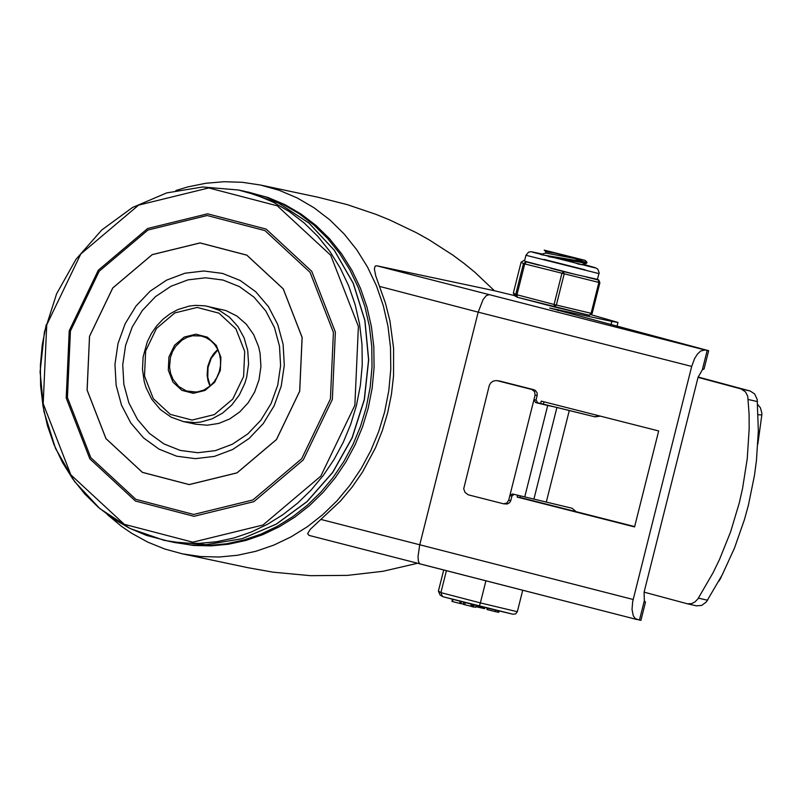 <?xml version="1.0" encoding="UTF-8"?>
<svg xmlns="http://www.w3.org/2000/svg" width="802" height="802" viewBox="0 0 802 802"><rect width="100%" height="100%" fill="white"/><g stroke="black" fill="none" stroke-linecap="round" stroke-linejoin="round"><path stroke-width="1.2" d="M183.447 421.601L195.798 424.218L207.257 425.21L218.756 423.426L229.743 418.935L239.698 411.957L248.139 402.825L254.685 391.967L258.996 379.907L260.931 366.514L260.059 353.121L258.585 346.654L253.653 334.584L246.304 324.208L236.941 316.068L226.034 310.605L204.781 305.803L195.437 305.372L189.202 306.103L177.894 309.562L170.134 313.752L163.027 319.206L156.751 325.802L151.468 333.371L147.317 341.712L143.137 356.81L142.475 369.381L144.25 381.712L146.034 387.597L151.748 399.236L160.4 409.581L171.187 417.19L183.447 421.601L194.906 422.604L200.69 422.052L211.999 418.895L222.535 413.12L231.788 405.02L239.327 394.965L244.79 383.436L246.655 377.291L248.58 363.897L247.718 350.504L244.089 337.832L237.913 326.534L229.502 317.211L219.297 310.364L207.848 306.344M309.061 535.405L307.617 533.641L310.224 529.38L340.479 501.029L352.098 487.135L362.484 472.107L375.516 447.737L382.374 430.514L387.697 412.699L391.426 394.464L393.531 375.998L393.592 348.248L389.952 320.98L385.511 303.356L375.697 275.728L374.384 269.091L375.125 266.114L376.79 265.793L494.403 290.725L474.894 272.269L464.218 263.547L452.98 255.196L428.95 239.718L416.228 232.63L389.572 219.888L375.727 214.264L347.206 204.62L317.873 197.202L260.45 185.031L242.394 182.305L224.109 181.713L205.813 183.267L187.708 186.936L175.849 190.535M107.257 514.503L121.533 526.373L131.698 533.3L147.809 542.142L164.771 549.019L182.375 553.841L248.169 567.746L273.051 572.167L310.474 575.676L347.356 575.385L382.965 571.295L416.609 563.495M488.448 294.946L486.313 295.617L483.095 299.537L478.192 312.148L691.695 366.414L694.542 358.664L697.469 354.033L700.727 350.985L704.928 349.973L376.79 265.793M636.878 619.515L419.496 563.776L418.383 561.049L418.022 556.708L419.647 545.21L478.192 312.148L379.486 286.384M645.109 601.871L644.327 600.678L639.455 620.076L635.274 618.633L633.249 615.685L632.026 609.38L632.698 601.52L691.695 366.414M610.994 324.79L611.846 321.401L549.671 308.018L708.647 350.695L707.184 350.444L702.311 369.842L698.041 377.391L644.086 592.177L644.327 600.678M639.455 620.076L640.928 620.317L645.52 602.041M702.311 369.842L704.056 368.98L708.647 350.695M540.578 403.817L541.26 401.11L658.673 430.955L634.562 526.924L517.15 497.07L519.977 497.42L520.368 495.877M634.653 526.573L519.977 497.42M543.445 403.977L543.997 401.802M517.621 495.215L517.15 497.07M707.184 350.444L704.928 349.973M611.846 321.401L617.971 322.434L591.365 314.785M514.323 295.557L494.403 290.725M246.415 191.698L268.028 197.482L285.071 204.71L301.161 214.104L316.078 225.532L329.642 238.846L341.652 253.863L351.968 270.394L360.439 288.209L366.955 307.076L371.436 326.745L373.822 346.965L374.083 367.456L372.198 387.947L368.218 408.168L362.544 426.854L355.085 444.829L345.933 461.892L335.206 477.822L323.026 492.448L309.532 505.581L294.895 517.079L279.276 526.794L262.876 534.613L245.883 540.448L228.5 544.227L210.936 545.891L193.402 545.44L172.23 542.042M248.199 192.069L265.973 197.041L283.016 204.279L299.096 213.673L314.023 225.101L327.577 238.405L339.597 253.432L349.903 269.953L358.384 287.768L364.9 306.645L369.381 326.314L371.767 346.524L372.018 367.015L370.143 387.506L366.163 407.737L360.479 426.413L353.03 444.398L343.878 461.451L333.151 477.39L320.97 492.017L307.477 505.15L292.84 516.648L277.221 526.363L260.82 534.182L243.828 540.017L226.445 543.786L208.881 545.46L191.337 545.009L174.034 542.443M508.679 500.278L506.794 503.014L503.586 503.806L507.145 504.017L509.641 502.643L510.804 500.538L508.679 500.278L509.831 495.706L512.398 493.942L572.077 508.257L576.808 512.237M524.749 496.879L547.706 405.481L535.646 402.604L533.942 399.737L535.084 395.165L537.2 395.426L537.119 392.82L535.265 390.343L531.716 389.451L534.573 391.597L535.084 395.165M503.586 503.806L468.188 494.794L465.09 492.468L463.696 488.819L489.35 385.221L490.874 382.755L493.24 381.11L496.057 380.569L499.746 381.05L496.779 380.629M696.286 605.821L701.68 605.42L706.341 601.941L722.171 574.984L734.502 548.017L744.406 519.706L748.406 505.19L754.421 475.666L756.416 460.779L758.341 431.005L757.188 399.426L754.642 393.952L750.241 391.035L741.068 388.93L745.469 391.847L747.755 396.288L749.098 414.133L749.168 428.91L747.243 458.674L742.572 488.388L739.233 503.085L730.592 531.906L719.454 559.596L712.998 572.889L697.83 599.024L694.963 601.921L691.655 603.625L687.404 603.796L644.096 592.147M537.21 402.654L595.034 416.86L600.307 416.118M595.034 416.86L556.929 407.436L533.972 498.834M600.127 416.068L595.194 416.629M535.646 402.604L537.741 402.855L536.057 399.998L537.2 395.426M536.057 399.998L533.942 399.737L509.831 495.706L511.947 495.967L514.092 494.353M698.141 377.02L750.241 391.035M741.068 388.93L698.051 377.361M547.706 405.481L556.929 407.436M499.746 381.05L533.831 389.712M511.947 495.967L510.804 500.538M531.716 389.451L497.631 380.79M541.149 254.344L545.641 253.061L585.169 260.379L586.974 262.244L541.039 254.645M548.618 256.66L586.533 263.377L586.984 262.254M585.63 262.434L574.653 258.525M579.244 264.349L568.919 260.75M585.169 260.379L544.207 250.114L545.911 251.768L554.874 253.131L576.438 258.525M580.838 264.73L586.533 263.377M544.207 250.114L554.874 253.131M446.313 571.074L440.91 592.608L438.403 591.104L443.606 570.382M485.842 581.119L480.368 602.914L440.91 592.608L442.423 596.447L443.285 596.808L479.285 606.212L480.368 602.914L517.33 611.715L522.663 590.483M452.478 599.214L451.927 601.4L452.478 601.55L460.879 603.716L461.421 601.55M460.919 603.555L463.366 604.076M459.626 603.415L460.188 601.219M487.345 608.127L486.994 609.53L495.225 611.595L498.724 612.337L499.085 610.923M475.927 606.693L484.508 608.628L484.789 607.515M465.31 602.563L464.759 604.748L463.416 604.407L463.967 602.212M464.759 604.748L470.744 606.182L471.265 604.117M470.744 606.182L471.656 606.553L472.208 604.357M471.656 606.553L472.789 606.853L473.34 604.658M473.621 607.044L474.172 604.878L473.631 607.044L472.789 606.853M473.681 606.853L475.776 607.294L476.137 605.39M479.285 606.212L513.009 614.242L443.285 596.808M442.423 596.447L440.077 595.034L438.403 591.104M513.009 614.242L515.716 613.851L517.33 611.715M585.079 269.813L543.997 259.407M539.124 265.231L526.312 261.883L523.465 263.597L515.716 294.444L517.38 297.281L516.969 294.795L524.719 263.948L526.312 261.883L525.5 261.402L575.415 274.424L597.36 279.357L599.184 272.83L597.771 269.091L595.114 267.647L583.275 264.309M575.415 274.424L563.425 271.567L561.821 273.642L554.072 304.479L554.513 306.976L556.357 305.051L564.107 274.204L563.425 271.567L550.623 268.229M597.36 279.357L598.172 279.848L598.853 282.484L591.104 313.321L589.31 315.266L592.137 313.552L599.876 282.705L598.803 280.109L586.182 276.991M515.064 295.888L513.36 293.031L521.099 262.184L523.896 260.46L524.548 260.83M592.137 313.552L554.072 304.479L515.716 294.444L513.36 293.031L514.433 295.627L517.4 297.291L589.31 315.266L592.137 313.552L599.886 282.705L523.465 263.597L521.099 262.194L523.927 260.47M554.493 306.976L517.4 297.291M542.222 254.034L531.285 251.718L528.578 252.119L525.942 255.267L524.508 260.981L525.5 261.402M281.231 386.123L284.299 365.261L283.116 344.369L277.743 324.499L268.449 306.655L255.718 291.727L240.159 280.469L222.575 273.432L203.838 270.986L184.891 273.241L166.686 280.088L150.124 291.186L136.059 305.973L125.172 323.707L118.014 343.507L114.957 364.379L116.14 385.271L121.503 405.13L130.796 422.975L143.538 437.902L159.087 449.17L176.671 456.198L195.407 458.654L214.355 456.398L232.56 449.551L249.121 438.453L263.196 423.667L274.083 405.932L281.231 386.123M299.677 391.186L302.093 337.431L283.226 288.88L246.805 255.166L200.039 242.956L152.21 254.675L112.771 287.998L89.553 336.329L87.137 390.083L106.004 438.634L142.425 472.348L189.182 484.558L237.021 472.839L276.449 439.516L299.677 391.186M299.717 391.206L276.49 439.546L237.031 472.889L189.182 484.608L142.405 472.388L105.964 438.664L87.087 390.093L89.513 336.319L112.741 287.968L152.19 254.635L200.039 242.906L246.826 255.116L283.256 288.85L302.143 337.411L299.717 391.206M330.424 398.935L301.682 458.734L252.891 499.957L193.703 514.453L135.849 499.345L90.786 457.631L67.438 397.561L70.426 331.046L99.167 271.256L147.959 230.024L207.137 215.517L265.001 230.625L310.063 272.339L333.411 332.409L330.424 398.935M332.349 399.416L335.366 332.098L311.737 271.307L266.134 229.091L207.588 213.813L147.688 228.48L98.315 270.214L69.233 330.715L66.215 398.033L89.834 458.814L135.438 501.029L193.984 516.318L253.883 501.651L303.266 459.927L332.349 399.416M356.389 405.662L360.369 385.441L362.253 364.95L361.993 344.459L359.607 324.239L355.126 304.57L348.609 285.702L340.138 267.888L329.822 251.357L317.803 236.339L304.249 223.026L289.322 211.598L273.241 202.204L256.199 194.976L238.425 189.994L202.565 186.986L166.646 192.921L132.48 207.507L101.764 229.984L76.04 259.247L56.601 293.823L44.421 331.968L40.1 371.777L43.859 411.266L55.518 448.438L74.486 481.441L99.829 508.608L130.255 528.588L164.26 540.378L181.563 542.944L199.107 543.395L216.67 541.721L234.054 537.952L251.046 532.117L267.447 524.297L283.066 514.573L297.702 503.085L311.196 489.942L323.376 475.315L334.103 459.386L343.256 442.323L350.705 424.348L356.389 405.662M46.235 324.69L42.245 344.92L40.371 365.411L40.621 385.912L43.007 406.133L47.498 425.802L54.025 444.679L62.496 462.493L72.822 479.025L84.842 494.042L98.405 507.355L113.333 518.784L129.433 528.177L146.485 535.405L170.435 541.681L206.244 544.658L242.114 538.713L276.249 524.127L306.935 501.641L332.64 472.378L352.068 437.812L364.248 399.667L368.569 359.857L364.82 320.379L353.171 283.206L334.233 250.224L308.93 223.056L278.545 203.086L244.6 191.297L238.425 189.994M354.855 405.291L320.79 476.157L262.966 525.019L192.821 542.192L124.26 524.287L70.857 474.854L43.188 403.667L46.737 324.84L80.791 253.983L138.606 205.122L208.751 187.939L277.312 205.833L330.715 255.267L358.394 326.454L354.855 405.291M277.743 385.11L271.076 403.576L260.931 420.108L247.808 433.892L232.369 444.238L215.397 450.624L197.733 452.719L180.27 450.433L163.879 443.877L149.383 433.381L137.503 419.466L128.851 402.835L123.849 384.318L122.736 364.84L125.593 345.391L132.26 326.935L142.415 310.394L155.528 296.61L170.966 286.264L187.939 279.888L205.603 277.783L223.066 280.068L239.457 286.625L253.953 297.121L265.833 311.036L274.495 327.667L279.497 346.183L280.6 365.662L277.743 385.11M145.643 350.975L156.47 328.449L174.846 312.91L197.142 307.447L218.936 313.141L235.918 328.86L244.71 351.487L243.587 376.539L232.76 399.075L214.375 414.604L192.079 420.068L170.285 414.373L153.312 398.654L144.51 376.028L145.643 350.975M170.435 357.421L172.53 351.587L175.688 346.334L182.114 340.078L187.207 337.291L192.68 335.757L201.031 335.978L205.984 337.642L210.475 340.409L214.334 344.188L217.372 348.8L219.477 354.073L220.53 359.767L220.5 365.642L219.377 371.446L217.222 376.92L214.104 381.832L210.194 385.962L203.838 390.063L196.58 392.098L186.395 390.965L178.736 386.504L173.021 379.356L170.636 373.521L169.543 367.166L170.435 357.421M219.818 370.313L216.269 378.865L212.62 383.737L208.139 387.657L203.046 390.444L197.573 391.977L189.222 391.757M168.901 357.04L168.31 370.203L172.931 382.083L181.843 390.333L193.282 393.321L204.991 390.454L214.635 382.293L220.319 370.474L220.911 357.311L216.299 345.431L207.387 337.181L195.939 334.193L184.239 337.061L174.585 345.221L168.901 357.04M217.733 349.522L213.813 353.552L210.675 358.354L207.728 366.534L207.106 375.206L208.029 380.87L209.984 386.143M182.375 553.841L200.59 556.538L219.056 557.019L237.542 555.255L255.848 551.285L273.733 545.139L290.996 536.909L307.427 526.683L322.835 514.583L337.04 500.759L349.862 485.36L361.161 468.589L370.785 450.634L378.634 431.707L384.609 412.048L388.8 390.754L390.785 369.181L390.514 347.617L387.998 326.344L383.286 305.632L376.419 285.773L367.506 267.016L356.649 249.622L343.998 233.813L329.732 219.798L314.023 207.768L297.091 197.883L279.146 190.264L260.45 185.031M633.149 599.485L320.95 519.445M558.042 310.695L558.322 309.612M748.326 399.506L757.499 401.612M707.615 600.237L698.432 598.142M569.32 410.393L546.362 501.791M758.221 414.764L761.83 414.895L761.9 413.421L760.486 407.937L757.71 404.479M720.607 577.981L721.559 576.177M452.478 601.55L453.03 599.355M498.283 612.267L498.643 610.813M497.581 612.116L497.952 610.653M484.067 608.548L484.348 607.415M483.365 608.407L483.656 607.254M521.099 262.184L513.36 293.031M525.942 255.267L599.054 273.632M244.6 191.297L278.585 203.096L309.001 223.086L334.324 250.254L353.281 283.246L364.93 320.409L368.689 359.887L364.369 399.687L352.188 437.832L332.76 472.398L307.046 501.651L276.349 524.137L242.184 538.713L206.284 544.668L170.435 541.681M217.873 349.802L211.207 358.314L208.029 367.527L207.768 377.341L210.224 385.942M308.9 535.365L637.039 619.555M616.979 326.364L617.971 322.434M696.577 605.891L687.404 603.796M757.84 444.057L761.83 414.895M720.888 577.861L718.923 581.139M545.581 253.071L545.921 251.748M495.225 611.595L495.596 610.091M481 607.886L481.3 606.693M463.295 604.367L463.847 602.182M475.776 607.294L476.248 605.42M597.57 279.367L598.803 280.109L599.886 282.705M554.513 306.976L589.31 315.266M594.693 267.808L532.538 252.199"/></g></svg>
